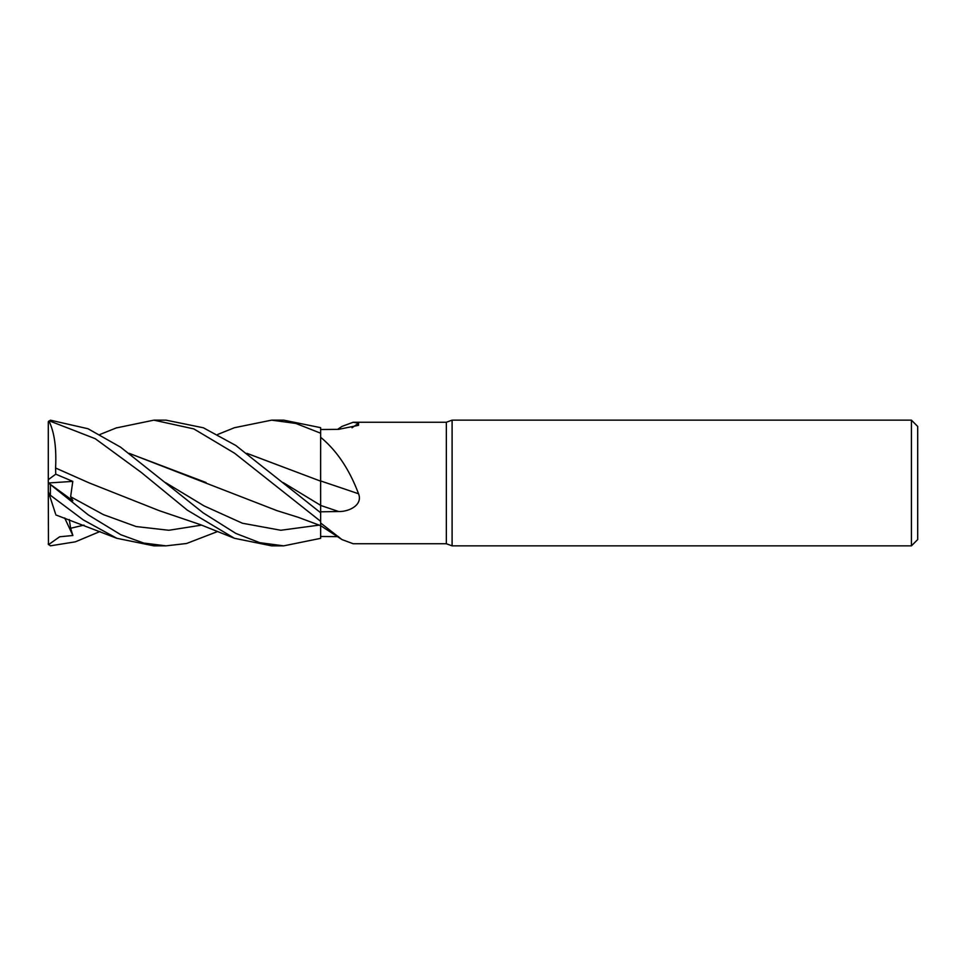 <?xml version="1.0" encoding="UTF-8"?>
<svg xmlns="http://www.w3.org/2000/svg" width="966" height="966" viewBox="0 0 966 966"><rect width="100%" height="100%" fill="white"/><g stroke="black" fill="none" stroke-linecap="round" stroke-linejoin="round"><path stroke-width="1.45" d="M338.595 536.649L320.64 536.48L320.64 521.386L320.64 523.004L341.976 539.583L353.206 543.749L446.34 543.749L446.34 422.251L452.1 420.15L911.421 420.15L917.7 426.441L917.7 539.559L911.421 545.85L452.1 545.85L446.34 543.749M320.64 512.753L320.615 505.327L320.64 512.753L235.849 445.495L203.367 427.781L166.043 420.15L153.872 420.15L193.852 428.916L234.629 453.259L320.64 521.338L320.64 480.827M320.591 487.806L320.591 484.678M246.922 453.332L320.591 481.14L320.64 437.284C336.723 450.518 349.366 469.355 358.555 493.783C363.047 505.218 348.654 511.883 338.595 511.509L320.64 511.823M337.569 429.363L341.976 426.417L353.206 422.251L446.34 422.251M353.206 422.251L358.555 423.217L358.543 425.33L338.595 429.351L320.64 429.52M452.1 545.85L452.1 420.15M911.421 545.85L911.421 420.15M320.64 480.959A1063.989 108.433 -165.1 0 1 358.555 493.783M217.64 434.483L234.448 427.709L271.591 420.15L295.874 423.446L320.64 433.203L320.64 481.165L320.64 437.284M352.022 427.781A1063.989 1022.656 -111.7 0 0 358.555 423.217M320.64 521.338L320.64 523.004M320.64 536.504L320.615 525.673L320.64 538.34L283.702 545.85L271.591 545.85L234.448 538.291L187.344 510.169L141.205 472.374L95.223 438.685L50.389 421.261L50.389 420.174L48.324 421.937M247.018 453.404L320.64 481.153M271.591 420.15L283.473 420.15M320.64 433.203L320.64 427.66L283.702 420.15M154.174 420.15L166.043 420.15M116.174 427.962L153.872 420.15M217.64 531.517L186.583 543.496L166.043 545.85L154.174 545.85M69.298 519.575L70.627 528.269L72.885 535.502L59.663 536.782L48.517 544.667L48.3 543.749A2.089 2.089 0 0 0 48.457 544.558L48.3 491.561L49.218 494.387L83.281 519.901L116.814 538.291L153.86 545.85L166.043 545.85L143.705 543.061L120.798 534.729L88.208 514.866L48.324 482.879L72.885 500.726L70.627 496.741L72.788 481.382L55.75 474.173L55.569 468.015L88.932 482.807L159.209 510.652L200.24 524.586L234.448 538.291M283.702 545.85L259.806 542.687L235.861 533.437L203.15 512.849L120.569 447.149L87.991 428.735L50.389 420.174M99.969 531.517L75.372 541.829L50.389 545.826L48.324 544.063M48.517 421.333L48.457 421.442A2.089 2.089 0 0 0 48.3 422.251L50.389 421.261M320.591 486.973L320.64 505.339M55.545 468.039L55.581 468.003C56.596 447.729 54.374 432.068 48.94 421.019M55.581 468.003L89.15 482.903M206.048 482.517L129.299 453.416M129.19 453.332L276.964 510.64L298.096 517.257L320.64 525.673M55.533 513.815L48.94 493.529M72.885 535.502L64.662 517.933M48.3 491.561L48.3 482.891M55.75 474.173L48.3 479.691L48.3 422.854M48.3 483L48.3 479.691M48.445 482.988L72.788 481.382M320.64 505.435A1059.038 107.938 -165.1 0 1 338.595 511.509M50.389 494.773L50.389 484.642M283.279 482.638L320.615 505.327M70.627 496.741L103.374 514.612L136.121 526.542L168.869 530.274L201.616 525.118M165.621 482.65L204.019 505.87L242.418 523.234L280.816 530.262L319.215 525.118M70.627 528.269L83.994 525.118M320.64 525.649L341.976 539.583M48.457 421.442L48.3 422.251M116.814 427.709L99.969 434.483M116.814 538.291L55.907 514.963"/></g></svg>
